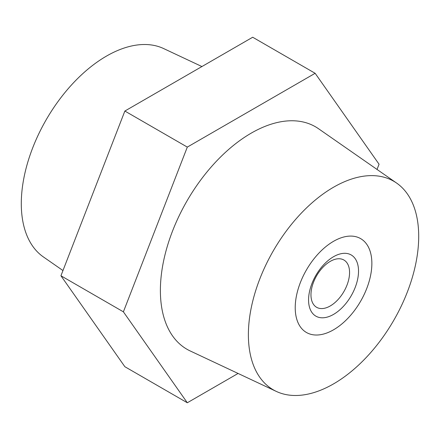 <?xml version="1.0" encoding="UTF-8"?>
<svg xmlns="http://www.w3.org/2000/svg" width="440" height="440" viewBox="0 0 440 440"><rect width="100%" height="100%" fill="white"/><g stroke="black" fill="none" stroke-linecap="round" stroke-linejoin="round"><path stroke-width="0.66" d="M333.548 329.802A54.197 31.29 120 0 0 368.951 282.046A54.197 31.29 120 0 0 360.641 238.623A54.197 31.29 120 0 0 333.548 241.307A54.197 31.29 120 0 0 298.139 289.064A54.197 31.29 120 0 0 306.449 332.492A54.197 31.29 120 0 0 333.548 329.802M62.97 270.556L43.373 256.922A120.434 69.531 -60 0 1 28.595 159.561A120.434 69.531 -60 0 1 106.453 56.111A120.434 69.531 -60 0 1 163.663 48.576L201.922 66.55M333.548 383.889A120.434 69.531 -60 0 1 276.337 391.424A120.434 69.531 -60 0 1 254.095 296.021A120.434 69.531 -60 0 1 333.548 187.22A120.434 69.531 -60 0 1 396.627 183.079A120.434 69.531 -60 0 1 411.406 280.44A120.434 69.531 -60 0 1 333.548 383.889M276.337 391.424L190.201 350.955A128.464 74.168 -60 0 1 166.48 249.189A128.464 74.168 -60 0 1 251.224 133.138A128.464 74.168 -60 0 1 318.511 128.717L396.627 183.079M377.031 169.444L379.06 164.225L315.139 73.293L187.308 147.097L123.393 311.834L60.94 275.776L124.861 366.707L187.308 402.765L238.079 373.45M123.393 311.834L187.308 402.765M315.139 73.293L252.692 37.235L124.861 111.04L60.94 275.776M187.308 147.097L124.861 111.04M346.033 303.325A35.327 20.394 -60 0 1 311.911 312.466A35.327 20.394 -60 0 1 321.057 267.784A35.327 20.394 -60 0 1 355.179 258.643A35.327 20.394 -60 0 1 346.033 303.325M320.617 269.929A27.297 15.763 120 0 0 316.618 307.302A27.297 15.763 120 0 0 339.916 297.391A27.297 15.763 120 0 0 343.915 260.024A27.297 15.763 120 0 0 320.617 269.929M352.704 312.812A54.197 31.29 120 0 0 360.641 238.623A54.197 31.29 120 0 0 314.386 258.297A54.197 31.29 120 0 0 306.449 332.492A54.197 31.29 120 0 0 352.704 312.812"/></g></svg>
